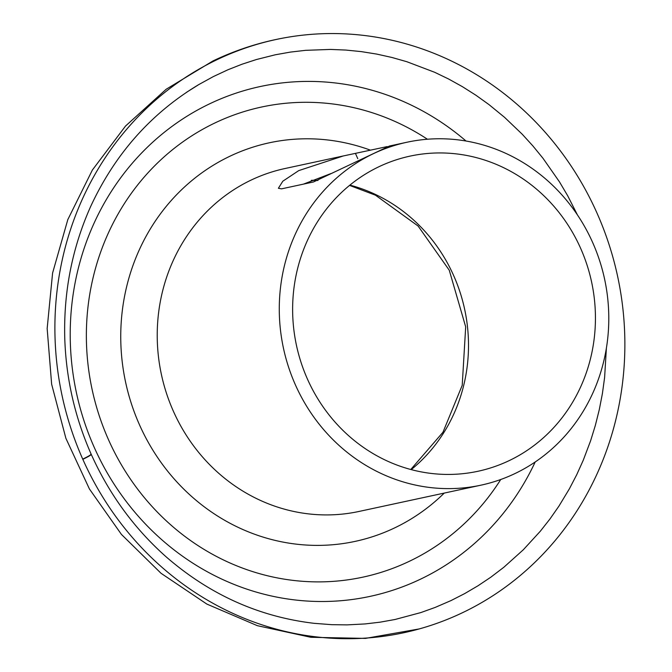 <?xml version="1.0" encoding="UTF-8"?>
<svg xmlns="http://www.w3.org/2000/svg" width="672" height="672" viewBox="0 0 672 672"><rect width="100%" height="100%" fill="white"/><g stroke="black" fill="none" stroke-linecap="round" stroke-linejoin="round"><path stroke-width="1.01" d="M82.832 459.337A303.416 284.096 -102.2 0 1 82.732 459.11A303.416 284.096 -102.2 0 1 216.838 59.766A303.416 284.096 -102.2 0 1 291.589 36.641A303.416 284.096 -102.2 0 1 596.929 212.932A303.416 284.096 -102.2 0 1 419.21 628.933A303.416 284.096 -102.2 0 1 82.832 459.337C89.594 456.028 92.232 454.348 90.762 454.314M330.968 173.552L303.425 184.136M407.081 142.212A175.409 164.245 -102.2 0 1 592.637 242.466A175.409 164.245 -102.2 0 1 480.976 485.167A175.409 164.245 -102.2 0 1 295.428 384.913A175.409 164.245 -102.2 0 1 407.081 142.212L389.491 146.009L313.446 181.978L281.551 188.849L278.384 188.278L282.811 181.213L298.754 170.604L343.308 155.954L387.181 146.588M307.474 379.142A161.188 150.923 -102.2 0 1 410.08 156.114A161.188 150.923 -102.2 0 1 580.591 248.237A161.188 150.923 -102.2 0 1 477.985 471.265A161.188 150.923 -102.2 0 1 307.474 379.142M82.732 459.11A15.17 1.159 -24 0 0 91.174 454.171A15.17 1.159 -24 0 0 91.148 454.146M357.781 158.668L355.446 153.426M500.749 479.506A240.458 225.145 -102.2 0 1 141.994 494.726A240.458 225.145 -102.2 0 1 214.704 123.068A240.458 225.145 -102.2 0 1 427.434 139.238M466.032 141.028A260.778 244.171 77.8 0 0 209.395 103.933A260.778 244.171 77.8 0 0 141.246 519.515A260.778 244.171 77.8 0 0 535.189 461.975M370.49 150.184A203.86 190.873 77.8 0 0 229.547 156.408A203.86 190.873 77.8 0 0 154.585 452.911A203.86 190.873 77.8 0 0 444.242 493.088M480.976 485.167L358.932 511.468A175.409 164.245 -102.2 0 1 173.376 411.214A175.409 164.245 -102.2 0 1 250.849 180.214A175.409 164.245 -102.2 0 1 285.037 168.512L343.308 155.954M411.214 469.619A161.188 150.923 77.8 0 0 453.659 275.587A161.188 150.923 77.8 0 0 349.919 185.119M317.99 180.382A161.188 150.923 77.8 0 0 311.48 180.298M198.274 84.865L213.385 76.566L227.909 69.779L241.962 64.243L256.41 59.531L275.335 54.776L290.363 52.097L305.584 50.333L330.473 49.426L345.828 50.056L361.267 51.61L376.681 54.079L391.902 57.464L406.846 61.715L434.708 72.299L448.652 79.027L462.412 86.671L475.91 95.231L488.989 104.605L504.596 117.373L522.22 134.215L532.871 145.908L542.959 158.239L559.507 181.927L567.68 195.754L577.424 214.906M606.396 348.037L604.607 377.563L602.381 393.683L599.273 409.702L595.333 425.46L590.596 440.807L583.271 460.194L576.719 474.718L569.402 488.796L558.919 506.142L549.956 518.986L540.313 531.233L523.295 549.788L503.832 567.269L490.879 577.147L477.977 585.791L464.654 593.611L451.03 600.566L435.162 607.429L420.89 612.562L395.06 619.483L380.159 622.163L365.106 623.935L347.155 624.876L331.85 624.683L314.404 623.347M198.685 84.63C150.898 113.442 114.845 154.157 90.527 206.783C72.19 247.985 63.596 291.665 64.747 337.823C66.016 378.336 74.827 417.119 91.165 454.18L91.258 454.39C109.217 494.273 134.173 528.419 166.118 556.819C209.74 594.695 259.14 616.871 314.345 623.347M311.304 180.373L317.764 180.482M349.566 185.405L375.463 195.191L418.102 226.027L449.266 270.236L465.688 326.852L462.218 385.308L442.966 432.247L410.777 469.501M186.48 92.341L198.299 84.907M419.21 628.933L365.476 638.4L310.867 637.291L257.359 625.682L206.833 604.069L161.028 573.283L121.456 534.45L89.401 488.939L65.881 438.304L51.643 384.241L47.158 328.532L52.592 273.034L67.813 219.601L92.375 170.033L125.521 126.05L166.186 89.242L212.974 60.95C237.997 48.98 264.197 40.874 291.589 36.641"/></g></svg>
